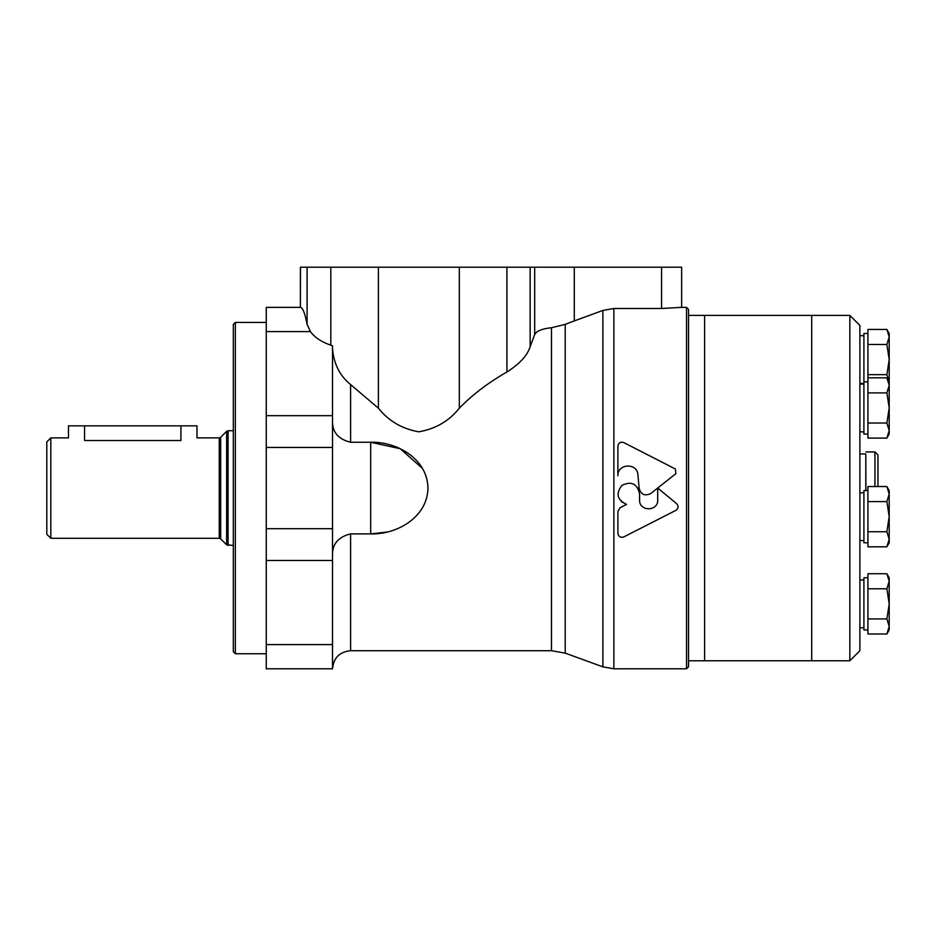 <?xml version="1.0" encoding="UTF-8"?>
<svg xmlns="http://www.w3.org/2000/svg" width="936" height="936" viewBox="0 0 936 936"><rect width="100%" height="100%" fill="white"/><g stroke="black" fill="none" stroke-linecap="round" stroke-linejoin="round"><path stroke-width="1.4" d="M867.918 374.646L886.872 374.646L889.2 359.576L886.872 344.506L889.2 336.972L886.872 329.437L867.918 329.437L867.918 438.095L886.872 438.095L889.2 430.56L886.872 423.025L889.2 407.956L886.872 392.886L889.2 385.679M889.2 490.569L886.872 486.533L889.2 494.068L889.2 490.569L886.872 486.533L867.918 486.533L867.918 546.811L886.872 546.811L889.2 539.276L886.872 531.742L889.2 516.672L886.872 501.602L889.2 494.068L886.872 486.533L889.2 494.068L889.2 542.775L886.872 546.811L889.2 539.276M867.918 618.93L886.872 618.93L889.2 603.86L886.872 588.791L889.2 581.256L889.2 577.758L886.872 573.721L889.2 581.256L886.872 573.721L867.918 573.721L867.918 634L886.872 634L889.2 626.465L886.872 634L889.2 629.963L886.872 634M688.533 315.397L811.699 315.397L811.699 660.757L849.841 660.757L849.841 315.397L811.699 315.397L811.699 660.757L704.597 660.757L704.597 315.397L704.597 660.757L688.533 660.757M849.841 315.397L859.88 325.435L859.88 650.719L849.841 660.757M859.88 453.948L865.8 453.948L865.8 490.569M865.8 453.948L865.905 490.569M865.905 451.936L874.949 451.936L877.956 454.943L877.956 486.533M867.918 333.473L863.905 333.473L863.905 434.058L867.918 434.058M867.918 490.569L863.905 490.569L863.905 542.775L867.918 542.775M867.918 577.758L863.905 577.758L863.905 629.963L867.918 629.963M867.918 344.506L886.872 344.506M889.2 336.972L889.2 333.473L886.872 329.437L889.2 336.972L889.2 385.351L886.872 377.816L889.2 385.351L889.2 434.058L886.872 438.095L889.2 430.56M889.2 382.18L886.872 374.646M867.918 588.791L886.872 588.791M889.2 577.758L886.872 573.721L889.2 581.256L889.2 626.465L886.872 618.93M867.918 501.602L886.872 501.602M867.918 531.742L886.872 531.742M867.918 392.886L886.872 392.886L889.2 385.351M867.918 423.025L886.872 423.025M867.918 377.816L886.872 377.816L889.2 381.853M889.2 626.465L889.2 629.963M235.345 653.737L235.345 322.429L233.333 324.429L233.333 651.725L235.345 653.737L266.269 653.737M50.813 437.884L46.8 441.897L46.8 534.257L50.813 538.282L219.246 538.282L219.246 437.884L196.993 437.884L196.993 425.833L68.48 425.833L68.48 437.884L50.813 437.884L50.813 538.282M84.544 425.833L84.544 440.517C63.823 437.638 63.823 437.638 84.544 440.517L180.929 440.517C201.649 437.638 201.649 437.638 180.929 440.517L180.929 425.833M332.526 348.601C333.743 363.811 339.768 375.792 350.602 384.567L378.401 408.19C388.545 420.943 402 428.817 418.778 431.824C435.603 428.91 449.116 421.024 459.33 408.178C472.294 394.816 488.147 382.754 506.914 371.99C519.737 363.823 527.471 355.376 530.15 346.659L534.69 334.503C536.609 330.946 542.201 328.688 551.48 327.729L565.215 324.371L574.283 320.919L574.283 267.205L300.397 267.205L300.397 307.371L300.479 267.205M681.572 307.371L661.565 308.482L613.876 308.482L602.889 310.436L574.283 320.919M266.269 644.576L266.269 668.795L332.526 668.795L332.526 644.576L266.269 644.576L266.269 307.371L300.397 307.371M332.526 422.815C332.935 432.912 338.961 439.393 350.602 442.26L370.679 442.26C397.121 441.5 427.459 459.038 427.951 487.96C427.682 517.011 397.11 534.678 370.679 533.894L370.679 442.26L400.198 448.707L422.592 468.562M370.679 533.894L350.602 533.894C338.961 536.761 332.935 543.243 332.526 553.351M650.836 493.471L657.704 488.042L650.836 493.471C644.857 496.372 640.961 494.641 639.124 488.264L637.931 474.88C637.404 462.524 617.257 463.472 617.889 475.816L617.9 446.027L617.889 475.816M676.669 503.697C678.787 506.154 678.553 508.365 675.967 510.319C678.553 508.365 678.787 506.165 676.669 503.697L657.715 488.03L675.862 473.686L675.418 469.006L623.762 442.576C620.51 441.616 618.556 442.763 617.9 446.027M620.018 507.78L617.9 511.512L620.018 507.78L626.57 504.387L621.235 501.567M617.9 533.497C618.556 536.749 620.51 537.884 623.762 536.936C620.521 537.884 618.567 536.737 617.9 533.497L617.9 511.512M637.931 488.042L639.58 493.834L639.58 499.988C639.019 511.664 658.242 511.676 657.704 499.988L657.704 488.042M639.58 493.834C637.205 483.69 631.32 480.87 621.937 485.375C615.595 493.635 617.14 499.964 626.57 504.387M574.283 267.205L681.642 267.205L681.642 307.371L686.521 307.371L686.521 668.795L613.876 668.795L613.876 308.482M623.762 536.936L675.967 510.319M332.526 644.576L332.526 345.758L330.817 345.173C321.422 341.944 314.625 337.405 310.424 331.578L307.09 324.371C304.996 313.385 302.784 307.722 300.479 307.371M370.937 533.894L387.001 532.034M686.521 307.371L688.533 309.371L688.533 666.783L686.521 668.795M874.949 451.936L874.949 486.533M219.246 437.884L220.674 437.287L220.674 538.867L219.246 538.282M220.674 437.287L226.641 431.32L226.641 544.834L233.333 545.431M226.641 431.32L228.068 430.735L228.068 545.431M565.215 324.371L565.215 653.141L551.48 650.719L551.48 327.729M602.889 310.436L602.889 666.853L613.876 668.795M350.602 384.567L350.602 442.26M350.602 533.894L350.602 650.719C339.616 651.795 333.602 657.809 332.526 668.795M310.424 331.578L266.269 331.578M332.526 560.477L266.269 560.477M332.526 528.7L266.269 528.7M332.526 447.466L266.269 447.466M332.526 415.678L266.269 415.678M661.565 308.482L661.565 267.205M459.33 408.178L459.33 267.205M378.401 408.19L378.401 267.205M530.15 346.659L530.15 267.205M506.914 371.99L506.914 267.205M534.69 334.503L534.69 267.205M330.817 345.173L330.817 267.205M307.09 324.371L307.09 267.205M859.88 383.467L863.905 383.467M859.88 335.673L863.905 335.673M859.88 431.847L863.905 431.847M859.88 384.064L863.905 384.064M863.905 381.853L867.918 381.853M859.88 540.563L863.905 540.563M859.88 492.781L863.905 492.781M859.88 627.752L863.905 627.752M859.88 579.969L863.905 579.969M889.2 542.775L886.872 546.811M889.2 434.058L886.872 438.095M235.345 322.429L266.269 322.429M220.674 538.867L226.641 544.834M228.068 430.735L233.333 430.735M565.215 653.141L602.889 666.853M350.602 650.719L551.48 650.719"/></g></svg>
